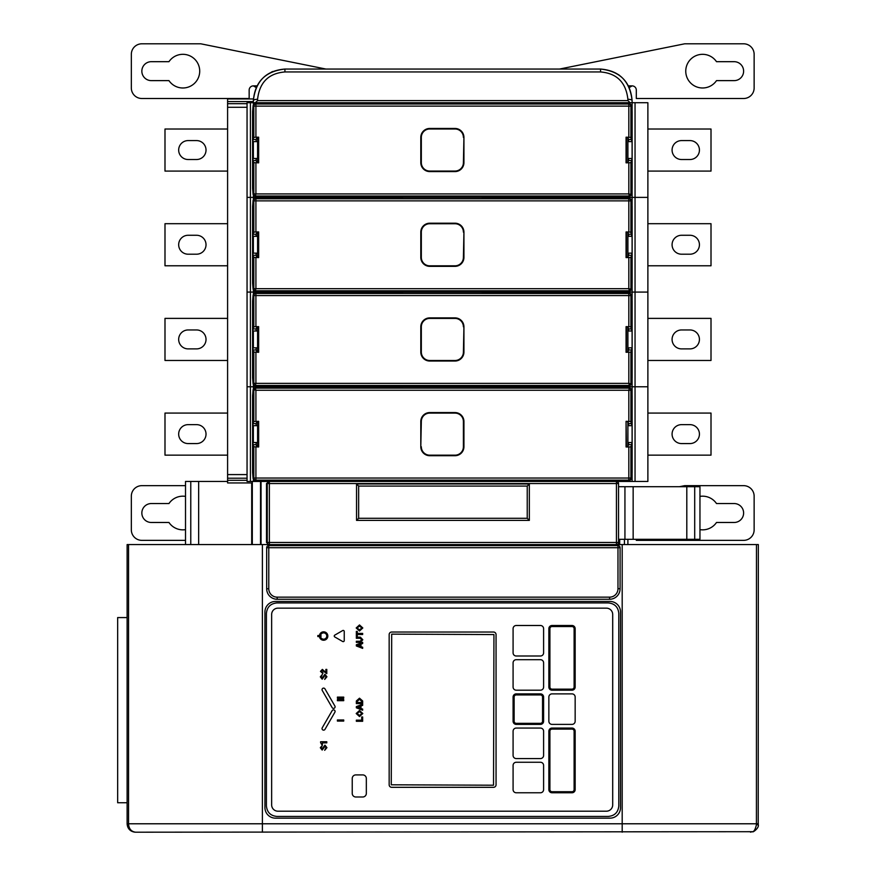 <?xml version="1.0" encoding="UTF-8"?>
<svg xmlns="http://www.w3.org/2000/svg" width="876" height="876" viewBox="0 0 876 876"><rect width="100%" height="100%" fill="white"/><g stroke="black" fill="none" stroke-linecap="round" stroke-linejoin="round"><path stroke-width="1.31" d="M635.045 102.711L635.045 481.45L647.879 481.45L647.879 386.765L635.045 386.765L647.879 386.765L647.879 292.08L635.045 292.08L647.879 292.08L647.879 197.396L635.045 197.396L647.879 197.396L647.879 102.711L630.14 102.711L627.895 100.609L257.577 100.609L255.332 102.711L247.054 102.711L247.054 481.45L616.441 481.45L618.215 482.413L616.441 481.45L616.441 542.463L618.544 542.463A2.102 2.102 0 0 1 616.441 544.576L268.625 544.576L266.512 542.463L266.512 483.552L269.359 481.45A2.102 2.102 -90 0 0 267.257 483.552L266.512 483.552M632.1 188.471L632.1 197.396L635.045 197.396L247.054 197.396L250.416 197.396L250.416 292.08L247.054 292.08L250.416 292.08L250.416 386.765L247.054 386.765L250.416 386.765L250.416 481.45M257.577 102.711L257.577 103.675M257.577 137.565L257.577 162.476M257.577 196.366L257.577 197.396L250.416 197.396L250.416 102.711M253.361 195.633L253.361 199.17M253.361 102.711L253.361 100.609C254.971 81.709 265.494 71.186 284.93 69.051L600.542 69.051C619.387 70.595 629.899 81.118 632.1 100.609L632.1 102.711L253.361 102.711L253.361 104.408M227.596 129.013L164.995 129.013L164.995 171.094L227.596 171.094M196.553 159.52A9.472 9.472 0 0 0 206.024 150.059A9.472 9.472 0 0 0 196.553 140.587L188.143 140.587A9.472 9.472 0 0 0 178.671 150.059A9.472 9.472 0 0 0 188.143 159.52L196.553 159.52M585.814 102.711L585.814 103.686M585.814 196.355L585.814 197.396L257.577 197.396L257.577 198.425M627.895 102.711L627.895 103.642M627.895 137.696L627.895 162.345M627.895 196.399L627.895 197.396L585.814 197.396L585.814 198.436M647.879 171.094L711.005 171.094L711.005 129.013L647.879 129.013M689.96 159.52A9.472 9.472 0 0 0 699.431 150.059A9.472 9.472 0 0 0 689.96 140.587L681.55 140.587A9.472 9.472 0 0 0 672.078 150.059A9.472 9.472 0 0 0 681.55 159.52L689.96 159.52A9.472 9.472 0 0 0 699.431 150.059A9.472 9.472 0 0 0 689.96 140.587M681.55 140.587A9.472 9.472 0 0 0 672.078 150.059A9.472 9.472 0 0 0 681.55 159.52M632.1 102.711L632.1 111.57M627.895 141.638L632.1 141.638L632.1 158.468L627.895 158.468M257.577 141.638L253.361 141.638L253.361 158.468L257.577 158.468M632.1 206.331L632.1 197.396L627.895 197.396L627.895 198.403M632.1 283.222L632.1 292.08L635.045 292.08L250.416 292.08L253.361 292.08L253.361 293.843M257.577 232.326L257.577 257.226M257.577 291.128L257.577 292.08L253.361 292.08L253.361 290.394M227.596 223.698L164.995 223.698L164.995 265.778L227.596 265.778M196.553 254.204A9.472 9.472 0 0 0 206.024 244.743A9.472 9.472 0 0 0 196.553 235.272L188.143 235.272A9.472 9.472 0 0 0 178.671 244.743A9.472 9.472 0 0 0 188.143 254.204L196.553 254.204M585.814 291.117L585.814 292.08L257.577 292.08L257.577 293.11M627.895 232.447L627.895 257.106M627.895 291.15L627.895 292.08L585.814 292.08L585.814 293.121M647.879 265.778L711.005 265.778L711.005 223.698L647.879 223.698M689.96 254.204A9.472 9.472 0 0 0 699.431 244.743A9.472 9.472 0 0 0 689.96 235.272L681.55 235.272A9.472 9.472 0 0 0 672.078 244.743A9.472 9.472 0 0 0 681.55 254.204L689.96 254.204A9.472 9.472 0 0 0 699.431 244.743A9.472 9.472 0 0 0 689.96 235.272M681.55 235.272A9.472 9.472 0 0 0 672.078 244.743A9.472 9.472 0 0 0 681.55 254.204M627.895 236.323L632.1 236.323L632.1 253.153L627.895 253.153M257.577 236.323L253.361 236.323L253.361 253.153L257.577 253.153M632.1 301.015L632.1 292.08L627.895 292.08L627.895 293.088M632.1 377.906L632.1 386.765L635.045 386.765L250.416 386.765L253.361 386.765L253.361 388.528M257.577 327.011L257.577 351.911M257.577 385.812L257.577 386.765L253.361 386.765L253.361 385.068M227.596 318.382L164.995 318.382L164.995 360.463L227.596 360.463M196.553 348.889A9.472 9.472 0 0 0 206.024 339.428A9.472 9.472 0 0 0 196.553 329.956L188.143 329.956A9.472 9.472 0 0 0 178.671 339.428A9.472 9.472 0 0 0 188.143 348.889L196.553 348.889M585.814 385.801L585.814 386.765L257.577 386.765L257.577 387.794M627.895 327.131L627.895 351.791M627.895 385.834L627.895 386.765L585.814 386.765L585.814 387.805M647.879 360.463L711.005 360.463L711.005 318.382L647.879 318.382M689.96 348.889A9.472 9.472 0 0 0 699.431 339.428A9.472 9.472 0 0 0 689.96 329.956L681.55 329.956A9.472 9.472 0 0 0 672.078 339.428A9.472 9.472 0 0 0 681.55 348.889L689.96 348.889A9.472 9.472 0 0 0 699.431 339.428A9.472 9.472 0 0 0 689.96 329.956M681.55 329.956A9.472 9.472 0 0 0 672.078 339.428A9.472 9.472 0 0 0 681.55 348.889M627.895 331.008L632.1 331.008L632.1 347.838L627.895 347.838M257.577 331.008L253.361 331.008L253.361 347.838L257.577 347.838M632.1 395.7L632.1 386.765L627.895 386.765L627.895 387.772M635.045 481.45L616.441 481.45L618.106 482.26M257.577 421.695L257.577 446.596M257.577 480.497L257.577 481.45M253.361 479.752L253.361 481.45M227.596 413.067L164.995 413.067L164.995 455.148L227.596 455.148M196.553 443.574A9.472 9.472 0 0 0 206.024 434.113A9.472 9.472 0 0 0 196.553 424.641L188.143 424.641A9.472 9.472 0 0 0 178.671 434.113A9.472 9.472 0 0 0 188.143 443.574L196.553 443.574M585.814 480.486L585.814 481.45M627.895 421.816L627.895 446.475M627.895 480.519L627.895 481.45M647.879 455.148L711.005 455.148L711.005 413.067L647.879 413.067M689.96 443.574A9.472 9.472 0 0 0 699.431 434.113A9.472 9.472 0 0 0 689.96 424.641L681.55 424.641A9.472 9.472 0 0 0 672.078 434.113A9.472 9.472 0 0 0 681.55 443.574L689.96 443.574A9.472 9.472 0 0 0 699.431 434.113A9.472 9.472 0 0 0 689.96 424.641M681.55 424.641A9.472 9.472 0 0 0 672.078 434.113A9.472 9.472 0 0 0 681.55 443.574M632.1 472.591L632.1 481.45M627.895 425.692L632.1 425.692L632.1 442.522L627.895 442.522M257.577 425.692L253.361 425.692L253.361 442.522L257.577 442.522M252.967 423.623L252.967 444.669L253.81 446.793L258.661 446.968L258.661 421.323L256.887 421.695L256.12 423.623L252.967 423.623L253.81 421.498L258.661 421.323M631.771 425.692L630.917 421.498L626.066 421.323L626.066 446.968L627.84 446.596L628.618 444.669L631.771 444.669L631.771 442.522M255.912 446.968L255.912 478.044L628.815 478.044L628.815 446.968L626.066 446.968M420.798 446.771L420.798 421.52A8.946 8.946 0 0 1 429.744 412.574L454.994 412.574A8.946 8.946 0 0 1 463.93 421.52L463.93 446.771A8.946 8.946 0 0 1 454.994 455.706L429.744 455.706A8.946 8.946 0 0 1 420.798 446.771L421.323 421.52A8.421 8.421 0 0 1 429.744 413.1L454.994 413.1A8.421 8.421 0 0 1 463.404 421.52L463.404 446.771A8.421 8.421 0 0 1 454.994 455.181L429.744 455.181A8.421 8.421 0 0 1 421.323 446.771M253.81 446.793L253.81 478.044L255.912 478.044L255.912 480.147L628.815 480.147L628.815 478.044L630.917 478.044L630.917 446.793L631.771 444.669M628.815 446.968L630.917 446.793M626.066 421.323L626.439 446.596M631.771 423.623L628.618 423.623L627.84 421.695L626.439 421.695M628.815 421.323L628.815 390.247L630.917 390.247A2.102 2.102 -135 0 0 628.815 388.134L255.912 388.134A2.102 2.102 135 0 0 253.81 390.247L253.81 421.498M402.555 480.552L255.212 480.847L253.109 478.745L252.595 472.558L252.595 395.733L253.109 389.546L255.212 387.444L255.912 390.247L628.815 390.247L629.515 387.444L631.618 389.546L632.133 395.733L632.133 472.558L631.618 478.745L629.515 480.847L482.172 480.552M255.212 387.444L402.555 387.74M629.515 387.444L482.172 387.74M255.912 421.323L255.912 390.247L253.109 389.546M252.967 444.669L256.12 444.669L256.12 442.522M258.661 446.968L256.887 446.596L256.12 444.669M256.12 425.692L256.12 423.623M628.618 444.669L628.618 442.522M628.618 425.692L628.618 423.623M258.3 446.596L258.3 421.695M631.771 331.008L630.917 326.814L626.066 326.639L626.066 352.283L627.84 351.911L628.618 349.984L631.771 349.984L630.917 352.108L626.066 352.283M252.967 349.984L253.81 352.108L258.661 352.283L258.661 326.639L256.887 327.011L256.12 328.938L252.967 328.938L252.967 349.984L256.12 349.984L256.887 351.911L258.3 351.911L258.3 327.011M628.815 326.639L628.815 295.562L255.912 295.562L255.912 326.639L258.661 326.639M463.93 326.836L463.93 352.086A8.946 8.946 0 0 1 454.994 361.032L429.744 361.032A8.946 8.946 0 0 1 420.798 352.086L420.798 326.836A8.946 8.946 0 0 1 429.744 317.889L454.994 317.889A8.946 8.946 0 0 1 463.93 326.836L463.404 352.086A8.421 8.421 0 0 1 454.994 360.496L429.744 360.496A8.421 8.421 0 0 1 421.323 352.086L421.323 326.836A8.421 8.421 0 0 1 429.744 318.415L454.994 318.415A8.421 8.421 0 0 1 463.404 326.836M630.917 326.814L630.917 295.562L628.815 295.562L628.815 293.46L255.912 293.46L255.912 295.562L253.81 295.562L253.81 326.814L252.967 328.938M255.912 326.639L253.81 326.814M255.912 352.283L255.912 383.36L253.81 383.36A2.102 2.102 45 0 0 255.912 385.462L628.815 385.462A2.102 2.102 -45 0 0 630.917 383.36L630.917 352.108M482.172 293.055L629.515 292.759L631.618 294.862L632.133 301.048L632.133 377.874L631.618 384.06L629.515 386.163L628.815 383.36L255.912 383.36L255.212 386.163L253.109 384.06L252.595 377.874L252.595 301.048L253.109 294.862L255.212 292.759L402.555 293.055M629.515 386.163L482.172 385.867M255.212 386.163L402.555 385.867M628.815 352.283L628.815 383.36L631.618 384.06M631.771 347.838L631.771 349.984M631.771 328.938L628.618 328.938L628.618 331.008M626.066 326.639L627.84 327.011L628.618 328.938M628.618 347.838L628.618 349.984M256.12 328.938L256.12 331.008M256.12 347.838L256.12 349.984M626.439 327.011L626.439 351.911M631.771 236.323L630.917 232.129L626.066 231.954L626.066 257.599L627.84 257.226L628.618 255.299L631.771 255.299L630.917 257.424L626.066 257.599M252.967 255.299L253.81 257.424L258.661 257.599L258.661 231.954L256.887 232.326L256.12 234.253L252.967 234.253L252.967 255.299L256.12 255.299L256.887 257.226L258.3 257.226L258.3 232.326M628.815 231.954L628.815 200.878L255.912 200.878L255.912 231.954L258.661 231.954M463.93 232.151L463.93 257.402A8.946 8.946 0 0 1 454.994 266.348L429.744 266.348A8.946 8.946 0 0 1 420.798 257.402L420.798 232.151A8.946 8.946 0 0 1 429.744 223.205L454.994 223.205A8.946 8.946 0 0 1 463.93 232.151L463.404 257.402A8.421 8.421 0 0 1 454.994 265.822L429.744 265.822A8.421 8.421 0 0 1 421.323 257.402L421.323 232.151A8.421 8.421 0 0 1 429.744 223.73L454.994 223.73A8.421 8.421 0 0 1 463.404 232.151M630.917 232.129L630.917 200.878L628.815 200.878L628.815 198.775L255.912 198.775L255.912 200.878L253.81 200.878L253.81 232.129L252.967 234.253M255.912 231.954L253.81 232.129M255.912 257.599L255.912 288.675L253.81 288.675A2.102 2.102 45 0 0 255.912 290.777L628.815 290.777A2.102 2.102 -45 0 0 630.917 288.675L630.917 257.424M482.172 198.37L629.515 198.075L631.618 200.177L632.133 206.364L632.133 283.189L631.618 289.376L629.515 291.478L628.815 288.675L255.912 288.675L255.212 291.478L253.109 289.376L252.595 283.189L252.595 206.364L253.109 200.177L255.212 198.075L402.555 198.37M629.515 291.478L482.172 291.182M255.212 291.478L402.555 291.182M628.815 257.599L628.815 288.675L631.618 289.376M631.771 253.153L631.771 255.299M631.771 234.253L628.618 234.253L628.618 236.323M626.066 231.954L627.84 232.326L628.618 234.253M628.618 253.153L628.618 255.299M256.12 234.253L256.12 236.323M256.12 253.153L256.12 255.299M626.439 232.326L626.439 257.226M631.771 141.638L630.917 137.379L626.066 137.193L626.066 162.837L627.84 162.476L628.618 160.538L631.771 160.538L630.917 162.662L626.066 162.837M252.967 160.538L253.81 162.662L258.661 162.837L258.661 137.193L256.887 137.565L256.12 139.503L252.967 139.503L252.967 160.538L256.12 160.538L256.887 162.476L258.3 162.476L258.3 137.565M628.815 137.193L628.815 106.116L255.912 106.116L255.912 137.193L258.661 137.193M463.93 137.39L463.93 162.64A8.946 8.946 0 0 1 454.994 171.586L429.744 171.586A8.946 8.946 0 0 1 420.798 162.64L420.798 137.39A8.946 8.946 0 0 1 429.744 128.454L454.994 128.454A8.946 8.946 0 0 1 463.93 137.39L463.404 162.64A8.421 8.421 0 0 1 454.994 171.061L429.744 171.061A8.421 8.421 0 0 1 421.323 162.64L421.323 137.39A8.421 8.421 0 0 1 429.744 128.98L454.994 128.98A8.421 8.421 0 0 1 463.404 137.39M630.917 137.379L630.917 106.116L628.815 106.116L628.815 104.014L255.912 104.014L255.912 106.116L253.81 106.116L253.81 137.379L252.967 139.503M255.912 137.193L253.81 137.379M255.912 162.837L255.912 193.924L253.81 193.924A2.102 2.102 45 0 0 255.912 196.027L628.815 196.027A2.102 2.102 -45 0 0 630.917 193.924L630.917 162.662M482.172 103.609L629.515 103.313L631.618 105.416L632.133 111.613L632.133 188.428L631.618 194.625L629.515 196.728L628.815 193.924L255.912 193.924L255.212 196.728L253.109 194.625L252.595 188.428L252.595 111.613L253.109 105.416L255.212 103.313L402.555 103.609M629.515 196.728L482.172 196.421M255.212 196.728L402.555 196.421M628.815 162.837L628.815 193.924L631.618 194.625M631.771 158.468L631.771 160.538M631.771 139.503L628.618 139.503L628.618 141.638M626.066 137.193L627.84 137.565L628.618 139.503M628.618 158.468L628.618 160.538M256.12 139.503L256.12 141.638M256.12 158.468L256.12 160.538M626.439 137.565L626.439 162.476M325.927 69.051L200.768 43.8L141.846 43.8A10.523 10.523 0 0 0 131.334 54.323L131.334 87.983A10.523 10.523 0 0 0 141.846 98.506L249.156 98.506L249.156 90.086A4.205 4.205 0 0 1 253.361 85.881L256.197 87.545M151.318 61.681L168.959 61.681A16.83 16.83 0 0 1 194.012 58.528A16.83 16.83 0 0 1 194.012 83.778A16.83 16.83 0 0 1 168.959 80.625L151.318 80.625A9.472 9.472 0 0 1 141.846 71.153A9.472 9.472 0 0 1 151.318 61.681M559.545 69.051L684.703 43.8L743.615 43.8A10.523 10.523 0 0 1 754.137 54.323L754.137 87.983A10.523 10.523 0 0 1 743.615 98.506L636.304 98.506L636.304 90.086A4.205 4.205 0 0 0 632.1 85.881L629.264 87.545M628.453 85.881L632.1 85.881L628.979 86.932M734.154 80.625A9.472 9.472 0 0 0 743.615 71.153A9.472 9.472 0 0 0 734.154 61.681L716.502 61.681A16.83 16.83 0 0 0 691.46 58.528A16.83 16.83 0 0 0 691.46 83.778A16.83 16.83 0 0 0 716.502 80.625L734.154 80.625M257.018 85.881L253.361 85.881L256.482 86.932M619.474 75.358L618.368 74.569L619.474 75.358M600.542 71.952C616.868 73.299 625.99 82.41 627.895 99.306A4.205 1.303 180 0 1 632.1 100.609C630.49 81.709 619.978 71.186 600.542 69.051L600.542 71.952L284.93 71.952L284.93 69.051C266.085 70.595 255.562 81.118 253.361 100.609A4.205 1.303 0 0 1 257.577 99.306L257.577 100.609M272.786 71.482L271.494 72.051M260.533 544.576L260.533 481.45L268.625 481.45M185.515 544.576L185.515 481.45L227.596 481.45M269.359 481.45L269.359 483.552L618.544 483.552L618.544 542.463M198.655 544.576L198.655 481.45M251.697 544.576L251.697 482.939M252.31 544.576L252.31 481.45M261.048 544.576L261.048 481.45M758.211 825.312L758.342 544.576L616.441 544.576L616.441 542.463L269.359 542.463L269.359 483.552L267.257 483.552L267.257 542.463L266.512 542.463M269.359 544.576L269.359 542.463L267.257 542.463A2.102 2.102 -90 0 0 269.359 544.576L127.119 544.576L127.119 823.779C127.491 828.773 130.305 831.576 135.539 832.2L149.216 832.2M527.232 518.296L358.645 518.296L358.645 486.081L527.232 486.081L527.232 518.296L529.334 520.399L356.543 520.399L356.543 483.979L529.334 483.979L529.334 520.399M358.645 518.296L356.543 520.399M358.645 486.081L356.543 483.979M527.232 486.081L529.334 483.979M618.544 483.552A2.102 2.102 0 0 0 616.441 481.45A2.102 2.102 0 0 1 618.544 483.552M618.544 539.309L699.957 539.309L699.957 486.706L618.544 486.706M624.938 539.309L624.938 486.706M686.806 539.309L686.806 486.706M633.151 539.309L633.151 486.706M185.515 529.641A16.83 16.83 0 0 1 168.959 522.479L151.318 522.479A9.472 9.472 0 0 1 141.846 513.007A9.472 9.472 0 0 1 151.318 503.547L168.959 503.547A16.83 16.83 0 0 1 185.515 496.385M185.515 485.654L141.846 485.654A10.523 10.523 0 0 0 131.334 496.177L131.334 529.849A10.523 10.523 0 0 0 141.846 540.361L185.515 540.361M627.895 539.309L627.895 544.576M679.491 486.706L684.703 485.654L743.615 485.654A10.523 10.523 0 0 1 754.137 496.177L754.137 529.849A10.523 10.523 0 0 1 743.615 540.361L636.304 540.361L636.304 539.309M699.957 529.641A16.83 16.83 0 0 0 716.502 522.479L734.154 522.479A9.472 9.472 0 0 0 743.615 513.007A9.472 9.472 0 0 0 734.154 503.547L716.502 503.547A16.83 16.83 0 0 0 699.957 496.385M756.459 544.576L756.415 824.721L758.298 824.721C759.273 828.17 752.385 832.791 752.791 831.696L135.539 832.2C131.192 831.576 128.86 828.773 128.542 823.779L127.119 823.779C127.622 828.696 130.217 831.499 134.893 832.178M750.502 832.178L752.145 831.696C753.853 831.981 755.276 829.66 756.415 824.721M752.473 831.806L752.802 831.696A4.205 1.905 -109.9 0 1 752.145 831.696M127.119 802.745L117.658 802.745L117.658 617.58L127.119 617.58M610.014 818.151L275.458 818.151A10.523 10.523 0 0 1 264.935 807.639L264.935 611.963A10.523 10.523 0 0 1 275.458 601.451L610.014 601.451A10.523 10.523 0 0 1 620.526 611.963L620.526 807.639A10.523 10.523 0 0 1 610.014 818.151M268.757 545.628A2.08 2.08 0 0 0 266.676 547.708L266.676 588.771A10.501 10.501 0 0 0 277.177 599.261L609.587 599.261A10.501 10.501 0 0 0 620.088 588.716L620.088 547.708A2.08 2.08 0 0 0 617.996 545.628L268.757 545.628A2.08 2.08 0 0 0 266.676 547.708L268.779 547.73L268.757 545.628M617.996 545.628L617.974 547.73L620.088 547.708A2.08 2.08 0 0 0 617.996 545.628M552.011 625.497A3.154 3.154 0 0 0 548.858 628.65L548.858 687.036A3.154 3.154 0 0 0 552.011 690.189L572.006 690.189A3.154 3.154 0 0 0 575.16 687.036L575.16 628.65A3.154 3.154 0 0 0 572.006 625.497L552.011 625.497M266.413 805.92L266.413 613.43C267.038 607.046 270.542 603.542 276.925 602.918L608.283 602.918C614.678 603.542 618.182 607.046 618.795 613.43L618.795 805.92C618.182 812.315 614.678 815.819 608.283 816.432L276.925 816.432C270.542 815.819 267.038 812.315 266.413 805.92M271.648 614.47L271.648 804.891A6.307 6.307 0 0 0 277.966 811.198L606.389 811.198A6.307 6.307 0 0 0 612.696 804.891L612.696 614.47A6.307 6.307 0 0 0 606.389 608.152L277.966 608.152A6.307 6.307 0 0 0 271.648 614.47M319.499 636.885L320.583 636.885A3.154 3.154 0 0 0 325.325 638.692A3.154 3.154 0 0 0 325.675 633.633A3.154 3.154 0 0 0 320.725 634.772L319.609 634.772A4.205 4.205 0 0 1 326.2 632.713A4.205 4.205 0 0 1 325.85 639.6A4.205 4.205 0 0 1 319.499 636.885M320.988 635.505L320.988 636.556L317.835 636.556L317.835 635.505L320.988 635.505M344.246 631.476L344.246 640.586A1.051 1.051 0 0 1 342.669 641.506L334.774 636.951A1.051 1.051 0 0 1 334.774 635.122L342.669 630.567A1.051 1.051 0 0 1 344.246 631.476M362.653 648.371L356.346 645.951L356.346 644.769L362.653 642.338L362.653 643.532L360.978 644.123L360.978 646.641L362.653 647.233L362.653 648.371M357.43 645.36L360.145 646.335L360.145 644.408L357.43 645.36M356.346 642.36L356.346 641.254L360.014 641.254L361.854 639.765L360.014 638.286L356.346 638.286L356.346 637.18L360.375 637.18L362.806 639.765L360.375 642.36L356.346 642.36M356.346 636.502L356.346 631.399L357.298 631.399L357.298 633.403L362.653 633.403L362.653 634.509L357.298 634.509L357.298 636.502L356.346 636.502M356.193 627.972L359.499 630.994L362.806 627.972L359.499 624.949L356.193 627.972M357.09 627.972L359.499 626.055L361.897 627.972L359.499 629.888L357.09 627.972M356.346 721.277L356.346 720.171L361.7 720.171L361.7 716.962L362.653 716.962L362.653 721.277L356.346 721.277M356.193 713.524L359.499 716.546L362.806 713.524L359.499 710.491L356.193 713.524M359.499 711.597L361.897 713.524L359.499 715.44L357.09 713.524L359.499 711.597M356.346 707.797L356.346 706.625L362.653 704.195L362.653 705.377L360.978 705.968L360.978 708.487L362.653 709.078L362.653 710.217L356.346 707.797M357.43 707.206L360.145 708.191L360.145 706.264L357.43 707.206M356.346 703.592L356.346 700.975L359.499 698.194L362.653 700.975L362.653 703.592L356.346 703.592M361.755 702.486L361.755 701.402L359.499 699.289L357.244 701.402L357.244 702.486L361.755 702.486M326.025 747.589L324.678 750.294L326.923 747.655L324.952 745.148L322.04 748.947L321.218 747.786L322.335 745.323L320.32 747.743L322.171 750.053L325.073 746.253L326.025 747.589M320.594 742.585L320.594 741.764L326.781 741.764L326.781 742.859L322.412 742.859L322.412 744.381L321.612 744.381L320.594 742.585M322.259 727.781L332.146 710.655A1.577 1.577 0 0 1 334.303 710.075A1.577 1.577 0 0 1 334.873 712.232L324.985 729.369A1.577 1.577 0 0 1 322.828 729.938A1.577 1.577 0 0 1 322.259 727.781M337.402 719.973L343.72 719.973L343.72 721.079L337.402 721.079L337.402 719.973M332.146 707.611A1.577 1.577 0 0 0 334.303 708.18A1.577 1.577 0 0 0 334.873 706.023L324.985 688.897A1.577 1.577 0 0 0 322.839 688.317A1.577 1.577 0 0 0 322.259 690.474L332.146 707.611M337.402 699.574L343.72 699.574L343.72 700.68L337.402 700.68L337.402 699.574M337.402 698.216L337.402 697.11L343.72 697.11L343.72 698.216L337.402 698.216M321.218 676.907L322.335 674.443L320.32 676.863L322.171 679.174L325.073 675.363L326.025 676.699L324.678 679.404L326.923 676.776L324.952 674.268L322.04 678.068L321.218 676.907M322.368 669.395L320.463 671.377L322.85 673.513L322.85 672.505L321.306 671.443L322.401 670.403L326.781 673.622L326.781 669.406L325.872 669.406L325.872 672.418L322.368 669.395M540.437 724.386A3.154 3.154 0 0 0 543.602 721.233L543.602 697.033A3.154 3.154 0 0 0 540.437 693.88L516.249 693.88A3.154 3.154 0 0 0 513.084 697.033L513.084 721.233A3.154 3.154 0 0 0 516.249 724.386L540.437 724.386M542.54 697.033A2.102 2.102 0 0 0 540.437 694.931L516.249 694.931A2.102 2.102 0 0 0 514.135 697.033L514.135 721.233A2.102 2.102 0 0 0 516.249 723.335L540.437 723.335A2.102 2.102 0 0 0 542.54 721.233L542.54 697.033M572.006 792.769A3.154 3.154 0 0 0 575.16 789.615L575.16 731.219A3.154 3.154 0 0 0 572.006 728.065L552.011 728.065A3.154 3.154 0 0 0 548.858 731.219L548.858 789.615A3.154 3.154 0 0 0 552.011 792.769L572.006 792.769M574.108 731.219A2.102 2.102 0 0 0 572.006 729.117L552.011 729.117A2.102 2.102 0 0 0 549.909 731.219L549.909 789.615A2.102 2.102 0 0 0 552.011 791.718L572.006 791.718A2.102 2.102 0 0 0 574.108 789.615L574.108 731.219M572.006 689.138A2.102 2.102 0 0 0 574.108 687.036L574.108 628.65A2.102 2.102 0 0 0 572.006 626.548L552.011 626.548A2.102 2.102 0 0 0 549.909 628.65L549.909 687.036A2.102 2.102 0 0 0 552.011 689.138L572.006 689.138M355.809 774.91A3.581 3.581 0 0 0 352.24 778.479L352.24 793.415A3.581 3.581 0 0 0 355.809 796.996L362.763 796.996A3.581 3.581 0 0 0 366.332 793.415L366.332 778.479A3.581 3.581 0 0 0 362.763 774.91L355.809 774.91M513.084 789.615A3.154 3.154 0 0 0 516.249 792.769L540.437 792.769A3.154 3.154 0 0 0 543.602 789.615L543.602 765.416A3.154 3.154 0 0 0 540.437 762.262L516.249 762.262A3.154 3.154 0 0 0 513.084 765.416L513.084 789.615M516.249 728.065A3.154 3.154 0 0 0 513.084 731.219L513.084 755.419A3.154 3.154 0 0 0 516.249 758.572L540.437 758.572A3.154 3.154 0 0 0 543.602 755.419L543.602 731.219A3.154 3.154 0 0 0 540.437 728.065L516.249 728.065M548.858 721.233A3.154 3.154 0 0 0 552.011 724.386L572.006 724.386A3.154 3.154 0 0 0 575.16 721.233L575.16 697.033A3.154 3.154 0 0 0 572.006 693.88L552.011 693.88A3.154 3.154 0 0 0 548.858 697.033L548.858 721.233M513.084 687.036A3.154 3.154 0 0 0 516.249 690.189L540.437 690.189A3.154 3.154 0 0 0 543.602 687.036L543.602 662.836A3.154 3.154 0 0 0 540.437 659.683L516.249 659.683A3.154 3.154 0 0 0 513.084 662.836L513.084 687.036M513.084 652.85A3.154 3.154 0 0 0 516.249 656.004L540.437 656.004A3.154 3.154 0 0 0 543.602 652.85L543.602 628.65A3.154 3.154 0 0 0 540.437 625.497L516.249 625.497A3.154 3.154 0 0 0 513.084 628.65L513.084 652.85M389.163 784.797A2.529 2.529 0 0 0 391.692 787.316L493.527 787.316A2.529 2.529 0 0 0 496.057 784.797L496.057 634.563A2.529 2.529 0 0 0 493.527 632.034L391.692 632.034A2.529 2.529 0 0 0 389.163 634.563L389.163 784.797M391.692 634.136L493.944 634.563L493.527 785.214L391.265 784.797L391.692 634.136M253.416 98.944L227.596 98.944L227.596 482.939L252.31 482.939M227.596 480.311L247.054 480.311M227.596 101.583L253.361 101.583M255.474 102.711L255.474 103.313M255.474 196.728L255.474 198.075M259.679 102.711L259.679 103.686M259.679 196.355L259.679 198.436M583.712 102.711L583.712 103.686M583.712 196.355L583.712 198.436M587.916 102.711L587.916 103.686M587.916 196.355L587.916 198.436M625.793 102.711L625.793 103.686M625.793 196.355L625.793 198.436M629.997 102.711L629.997 103.368M629.997 196.673L629.997 198.129M255.474 291.478L255.474 292.759M259.679 291.117L259.679 293.121M583.712 291.117L583.712 293.121M587.916 291.117L587.916 293.121M625.793 291.117L625.793 293.121M629.997 291.423L629.997 292.814M255.474 386.163L255.474 387.444M259.679 385.801L259.679 387.805M583.712 385.801L583.712 387.805M587.916 385.801L587.916 387.805M625.793 385.801L625.793 387.805M629.997 386.108L629.997 387.499M255.474 480.847L255.474 481.45M259.679 480.486L259.679 481.45M583.712 480.486L583.712 481.45M587.916 480.486L587.916 481.45M625.793 480.486L625.793 481.45M629.997 480.793L629.997 481.45M630.917 421.498L630.917 390.247L631.618 389.546M255.212 480.847L255.912 480.147A2.102 2.102 45 0 1 253.81 478.044L253.109 478.745M629.515 480.847L628.815 480.147A2.102 2.102 -45 0 0 630.917 478.044L631.618 478.745M253.81 352.108L253.81 383.36L253.109 384.06M629.515 292.759L628.815 293.46A2.102 2.102 -135 0 1 630.917 295.562L631.618 294.862M255.212 292.759L255.912 293.46A2.102 2.102 135 0 0 253.81 295.562L253.109 294.862M253.81 257.424L253.81 288.675L253.109 289.376M629.515 198.075L628.815 198.775A2.102 2.102 -135 0 1 630.917 200.878L631.618 200.177M255.212 198.075L255.912 198.775A2.102 2.102 135 0 0 253.81 200.878L253.109 200.177M253.81 162.662L253.81 193.924L253.109 194.625M629.515 103.313L628.815 104.014A2.102 2.102 -135 0 1 630.917 106.116L631.618 105.416M255.212 103.313L255.912 104.014A2.102 2.102 135 0 0 253.81 106.116L253.109 105.416M627.895 99.306L627.895 100.609M284.93 71.952C268.603 73.299 259.482 82.41 257.577 99.306M190.771 544.576L190.771 481.45M694.701 539.309L694.701 486.706M619.682 539.309L619.682 544.576M758.342 823.779L128.542 823.779L128.542 544.576M622.19 832.2L622.19 544.576M262.384 832.2L262.384 544.576M617.974 547.73L268.779 547.73L268.779 588.771A8.399 8.399 0 0 0 277.177 597.158L609.587 597.158A8.399 8.399 0 0 0 617.974 588.716L617.974 547.73M620.088 588.694L617.974 588.694M620.088 588.716L617.974 588.716M609.587 597.158L609.587 599.261M277.177 597.158L277.177 599.261M268.779 588.771L266.676 588.771M227.596 478.208L247.054 478.208M227.596 474.595L247.054 474.595M227.596 107.299L247.054 107.299M227.596 103.686L247.054 103.686M624.424 544.576L624.424 539.309"/></g></svg>
